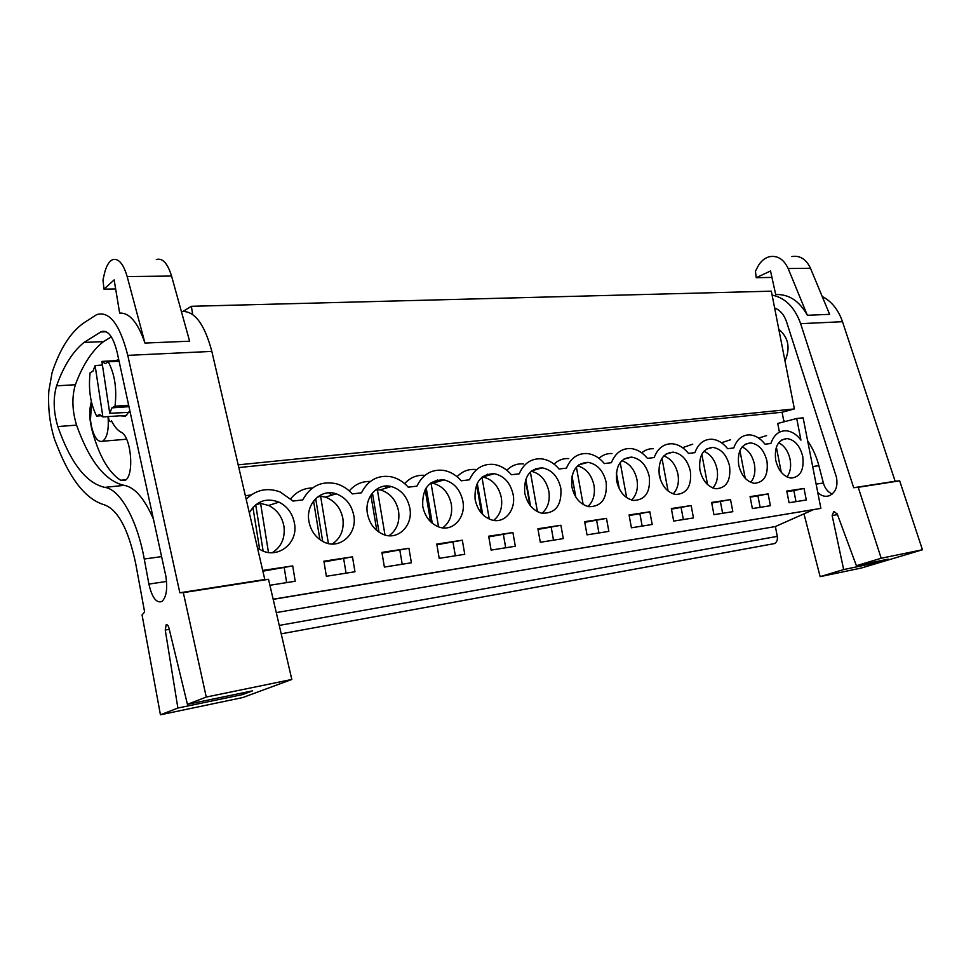 <?xml version="1.0" encoding="UTF-8"?>
<svg xmlns="http://www.w3.org/2000/svg" width="971" height="971" viewBox="0 0 971 971"><rect width="100%" height="100%" fill="white"/><g stroke="black" fill="none" stroke-linecap="round" stroke-linejoin="round"><path stroke-width="1.46" d="M783.949 421.827L782.08 412.238L794.387 408.937L771.338 291.166L191.372 306.29L183.301 311.254M273.191 599.35L820.883 508.379L803.126 417.821L796.718 418.501L777.747 423.453L779.434 432.168M91.553 402.504L90.461 420.067L91.298 425.638C94.041 437.351 97.828 442.545 102.635 441.235C107.174 437.824 108.983 429.607 108.036 416.608M192.671 314.495L191.372 306.29M238.186 464.854L794.387 408.937M238.805 467.561L782.08 412.238M245.372 495.793L251.198 494.894M290.717 498.706C296.519 491.714 303.777 488.122 312.492 487.952M328.72 492.819L331.9 495.125M349.269 490.913C354.961 484.359 361.977 481.215 370.291 481.458M384.443 486.168L386.81 487.879M404.64 483.607C410.223 477.489 416.972 474.734 424.91 475.365M437.351 479.965L439.183 481.3M457.074 476.725C462.354 471.202 468.641 468.811 475.948 469.551M487.648 474.164L489.044 475.195M506.813 470.243C511.511 465.522 517.058 463.422 523.43 463.92M535.494 468.702L536.502 469.479M554.053 464.126C558.264 460.096 563.156 458.251 568.751 458.591M581.046 463.555L581.678 464.065M598.973 458.336C602.748 454.901 607.093 453.299 611.997 453.542M641.758 452.862C645.145 449.949 648.992 448.566 653.301 448.723M682.54 447.68L692.772 444.148M721.465 442.764L730.508 439.766M758.667 438.091L766.629 435.578M246.173 499.24C255.956 489.724 267.268 487.284 280.097 491.933L293.048 501.06L302.77 499.895C310.417 485.949 321.619 480.584 336.379 483.776C342.447 485.524 347.752 488.911 352.279 493.923L361.455 492.819C368.009 480.123 377.853 474.77 390.985 476.749C397.588 478.181 403.341 481.652 408.245 487.187L416.923 486.131C422.688 474.346 431.525 469.09 443.419 470.352C450.204 471.518 456.139 475.001 461.213 480.803L469.43 479.808C474.588 468.726 482.623 463.592 493.535 464.405C500.332 465.352 506.292 468.799 511.414 474.746L519.206 473.812C523.879 463.301 531.258 458.3 541.345 458.822C548.057 459.599 553.956 462.997 559.065 469.005L566.469 468.119C570.73 458.094 577.551 453.226 586.945 453.53C593.499 454.173 599.301 457.523 604.338 463.555L611.39 462.706C615.298 453.093 621.646 448.371 630.422 448.517C636.818 449.063 642.486 452.34 647.439 458.361L654.138 457.559C657.743 448.311 663.666 443.711 671.92 443.759C678.11 444.208 683.633 447.425 688.488 453.421L694.884 452.644C698.21 443.735 703.769 439.256 711.549 439.22C717.533 439.608 722.91 442.764 727.643 448.699L733.748 447.959C736.831 439.353 742.05 434.996 749.406 434.887C755.195 435.214 760.414 438.322 765.039 444.196L770.865 443.492C773.729 435.154 778.657 430.906 785.624 430.76C791.304 431.051 796.414 434.171 800.954 440.13L796.718 418.501M273.154 599.216L820.883 508.379M804.037 488.449L806.282 499.992L789.059 502.735L786.789 491.059L804.037 488.449L793.841 490.586L795.989 501.631M606.487 518.368L584.639 521.682L587.018 534.851L608.853 531.38L606.487 518.368L584.748 522.325M659.297 475.365C657.974 460.922 662.586 453.178 673.158 452.134C681.86 453.603 687.602 459.975 690.393 471.275C691.753 486.216 686.837 493.948 675.658 494.47C667.368 492.6 661.919 486.228 659.297 475.365M649.842 511.802L652.196 524.486L631.417 527.799L629.062 514.958L649.842 511.802L629.172 515.577M699.921 470.037C698.55 456.054 702.846 448.517 712.811 447.4C721.222 448.748 726.806 454.998 729.573 466.141C730.993 480.536 726.442 488.085 715.943 488.765C707.895 487.041 702.555 480.803 699.921 470.037M730.532 499.58L711.634 502.444L713.952 514.666L732.826 511.668L730.532 499.58L711.755 503.039M766.993 461.237C768.449 475.147 764.226 482.502 754.321 483.303C746.529 481.725 741.31 475.608 738.676 464.951C737.268 451.406 741.274 444.05 750.704 442.885C758.812 444.135 764.238 450.253 766.993 461.237M768.11 493.887L750.073 496.618L752.367 508.561L770.391 505.697L768.11 493.887L750.195 497.213M691.146 505.551L671.337 508.549L673.68 521.075L693.476 517.931L691.146 505.551L671.459 509.156M408.937 548.299L381.919 552.39L384.382 567.064L411.388 562.779L408.937 548.299L382.04 553.106M422.749 506.389C421.96 488.474 429.048 479.65 444.05 479.892C453.979 482.453 460.242 489.53 462.864 501.121C466.165 517.276 453.02 532.047 439.232 527.107C430.493 523.782 424.995 516.875 422.749 506.389M512.906 532.545L488.68 536.21L491.108 550.096L515.322 546.248L512.906 532.545L488.801 536.89M475.11 499.519C474.139 482.551 480.56 473.933 494.373 473.69C504.18 475.911 510.43 482.866 513.125 494.53C516.244 509.726 504.799 523.842 492.006 520.043C483.133 517.142 477.501 510.297 475.11 499.519M462.33 540.204L464.757 554.295L439.208 558.349L436.768 544.076L462.33 540.204L436.889 544.78M560.837 488.279C561.918 505.308 555.558 513.635 541.733 513.234C532.897 510.661 527.241 503.925 524.753 493.001C523.648 476.81 529.511 468.435 542.34 467.864C551.916 469.818 558.082 476.627 560.837 488.279M560.898 525.275L537.91 528.758L540.313 542.279L563.289 538.626L560.898 525.275L538.019 529.426M606.171 482.332C607.373 498.56 601.571 506.68 588.754 506.692C580.051 504.41 574.431 497.783 571.87 486.823C570.681 471.287 576.07 463.131 588.038 462.342C597.347 464.102 603.392 470.765 606.171 482.332M352.485 556.844L354.961 571.749L326.377 576.289L323.901 561.177L352.485 556.844L324.023 561.906M367.439 513.635C364.283 497.358 377.476 482.696 391.289 486.532C401.169 489.542 407.347 496.715 409.823 508.076C413.379 525.469 397.867 540.981 382.962 534.293C374.648 530.494 369.478 523.6 367.439 513.635M616.658 480.948C615.396 465.995 620.372 458.045 631.599 457.11C640.617 458.7 646.516 465.23 649.296 476.676C650.594 492.212 645.266 500.138 633.335 500.441C624.814 498.378 619.255 491.884 616.658 480.948M262.704 570.438L292.72 565.899L262.874 571.191M269.914 585.27L295.208 581.253L292.72 565.899M249.304 512.773C256.441 501 266.333 497.455 278.968 502.141C287.392 506.401 292.538 513.428 294.444 523.211C298.971 544.913 274.174 561.76 257.388 547.547M775.683 460.096C774.251 446.939 778.002 439.766 786.947 438.564C794.751 439.742 800.019 445.738 802.762 456.54C804.243 470.025 800.31 477.198 790.952 478.084C783.403 476.615 778.317 470.619 775.683 460.096M353.772 515.431C357.704 534.548 338.636 550.836 322.59 541.32C315.211 537.012 310.647 530.348 308.924 521.318C305.525 503.731 321.146 488.328 336.16 493.802C345.64 497.383 351.514 504.592 353.772 515.431M786.911 491.629L793.841 490.586M276.274 612.604L775.38 526.537L777.286 536.393L279.247 625.421M813.188 509.763L775.38 526.537M773.037 543.845L774.409 543.602C776.8 542.364 777.759 539.961 777.286 536.393M102.416 365.011L95.109 365.569L102.89 416.935L126.703 415.37M128.973 406.667L111.932 407.856L115.027 406.181C117.018 388.91 114.76 374.114 108.267 361.795L105.208 363.652L101.87 361.406L118.911 360.472M101.87 361.406L109.747 413.294L111.932 407.856M109.747 413.294L129.046 412.359M286.639 582.612L284.272 567.95M95.109 365.569L93.022 371.068L90.097 372.852C88.276 389.517 90.461 403.924 96.639 416.086L99.588 414.496L102.89 416.935M128.657 405.247L115.027 406.181M100.911 415.77L96.639 416.086M119.081 361.248L108.267 361.795M760.135 507.323L757.963 496.023M722.63 513.295L720.433 501.728M683.341 519.534L681.132 507.687M642.159 526.088L639.925 513.95M598.937 532.958L596.667 520.517M553.506 540.179L551.225 527.411M505.709 547.778L503.403 534.681M455.338 555.788L453.02 542.328M402.212 564.236L399.87 550.399M346.064 573.157L343.71 558.92M786.947 476.931C790.297 472.428 791.353 466.602 790.115 459.477C788.282 451.333 784.459 445.762 778.669 442.74M781.242 472.27L776.363 447.121M750.741 482.344C754.443 477.72 755.669 471.675 754.406 464.187C752.464 455.617 748.374 449.852 742.123 446.903M745.243 478.351L739.914 450.544M712.86 487.988C716.95 483.255 718.346 476.967 717.059 469.114C715.008 460.084 710.614 454.149 703.878 451.284M707.568 484.59L701.827 454.246M673.182 493.887C677.685 489.044 679.275 482.502 677.964 474.273C675.792 464.769 671.082 458.64 663.812 455.897M658.811 470.68L660.535 479.941M668.072 491.01L661.967 458.239M631.563 500.053C636.515 495.089 638.323 488.304 636.988 479.686C634.694 469.661 629.621 463.349 621.78 460.74M616.342 472.816L619.28 488.789M626.659 497.638L620.19 462.524M587.88 506.51C593.305 501.437 595.357 494.385 593.997 485.354C591.57 474.795 586.108 468.301 577.624 465.849M571.992 476.154L575.754 496.982M583.158 504.507L576.386 467.112M575.815 497.091L572.016 476.045M541.952 513.283C547.911 508.088 550.205 500.769 548.846 491.314C546.26 480.184 540.386 473.496 531.21 471.238M525.469 480.16L529.911 505.102M537.424 511.656L530.36 472.015M530.494 505.855L525.772 479.298M493.632 520.383C500.15 515.079 502.723 507.481 501.339 497.589C498.681 486.046 492.467 479.176 482.721 476.992L482.32 476.943M476.591 484.687L481.592 513.331M489.275 519.097L481.956 477.234M482.684 514.509L477.234 483.279M442.715 527.86C449.84 522.422 452.704 514.533 451.321 504.18C448.748 492.722 442.521 485.731 432.653 483.206L430.578 483.121M425.128 489.675L430.626 521.791M438.54 526.865L431.003 482.988M432.265 523.248L426.196 487.855M388.995 535.737C396.763 530.154 399.955 521.961 398.571 511.147C396.132 499.919 390.002 492.819 380.195 489.87L375.498 489.967M370.873 495.113L376.809 530.53M384.989 534.997L377.318 489.42M379.018 532.181L372.427 492.965M332.252 544.027C340.7 538.298 344.232 529.79 342.872 518.502C340.651 507.784 334.825 500.672 325.406 497.14L320.612 496.205L317.153 497.286M313.56 501.012L319.896 539.621M328.392 543.529L320.612 496.205M322.712 541.393L315.684 498.596M272.196 552.778C281.384 546.891 285.292 538.055 283.945 526.27C282.076 516.608 276.966 509.666 268.627 505.466L260.592 503.391L255.458 504.969M252.933 507.384L259.621 549.113M268.481 552.487L260.592 503.391M263.105 550.933L255.737 504.981M834.538 511.559L833.713 511.705L837.184 513.817L856.398 565.717L881.195 558.252L858.218 487.296L853.679 487.721L800.638 323.671C794.764 307.322 785.26 297.794 772.115 295.099M853.679 487.721L895.141 481.252L842.5 321.704C838.325 309.7 831.564 301.301 822.231 296.519M791.838 256.575C799.946 255.227 806.161 259.123 810.482 268.263L829.622 314.337L807.35 315.272C799.351 300.901 788.804 294.007 775.708 294.565L770.537 270.982L756.239 277.694L755.438 271.225L757.744 266.782C760.669 261.345 764.59 257.97 769.53 256.684C777.613 255.312 783.828 259.269 788.161 268.53L807.35 315.272M803.976 513.853L820.143 576.653L861.289 568.035L922.45 549.768L899.668 480.827L895.141 481.252M833.713 511.705L832.147 515.552L843.665 569.564L820.143 576.653M817.752 492.418C821.332 495.987 825.204 497.091 829.343 495.72C835.74 492.406 838.107 486.228 836.432 477.162L786.534 321.765C784.107 314.738 780.138 310.125 774.627 307.965M881.195 558.252L922.45 549.768M856.398 565.717L888.186 559.138L875.429 562.949L875.187 561.833M843.665 569.564L875.429 562.949M858.218 487.296L899.668 480.827M832.22 494.033C827.887 492.127 824.949 488.449 823.384 483.012L818.869 465.679C816.429 456.431 812.691 448.141 807.629 440.798M785.454 421.438L783.731 420.698M756.239 277.694L771.945 277.415M785.005 360.981C790.576 347.994 788.513 337.459 778.815 329.363M166.806 624.644L166.187 624.754C167.303 624.365 168.238 625.494 168.99 628.152L187.439 704.339L206.265 697.057L183.325 592.626L179.841 592.771L127.784 355.362C119.785 324.229 109.383 310.659 96.602 314.653L84.04 322.773C70.677 332.009 60.02 348.638 52.07 372.658L48.817 391.01C47.87 408.305 49.849 424.594 54.74 439.875L58.187 448.505C71.174 480.791 86.565 499.555 104.334 504.823C117.989 509.739 128.427 529.292 135.673 563.471L144.606 611.936L142.069 614.971L160.433 714.79L242.689 697.566L291.822 679.457L268.53 579.323L264.816 579.517L211.836 351.405C204.444 323.731 194.297 310.429 181.395 311.497M156.307 259.56C162.485 257.691 167.57 263.19 171.564 276.043L189.624 341.197L144.97 343.066C137.87 322.518 129.422 312.528 119.651 313.111L114.153 279.891L104.006 289.152L102.962 280.097L104.358 273.895C106.142 266.285 108.813 261.575 112.393 259.767C118.328 257.861 123.256 263.469 127.177 276.589L144.97 343.066M166.187 624.754L165.252 630.021L177.887 708.041L160.433 714.79M144.254 559.017C137.081 519.23 119.712 488.935 104.734 487.381C86.14 483.085 70.495 462.803 57.835 426.548C53.441 411.765 53.017 398.195 56.573 385.839C63.685 365.873 72.849 351.405 84.052 342.411L101.3 331.645C107.854 329.63 113.134 336.488 117.115 352.218L165.81 575.973C167.728 589.033 166.369 597.578 161.72 601.607C156.21 603.173 151.937 597.335 148.903 584.093L144.254 559.017L161.623 556.614M179.841 592.771L264.816 579.517M206.265 697.057L291.822 679.457M187.439 704.339L252.545 690.854L242.447 694.605L242.18 693.003M177.887 708.041L242.447 694.605M183.325 592.626L268.53 579.323M153.479 519.23C144.461 498.475 134.702 487.187 124.191 485.354L104.734 487.381M111.337 336.852L103.521 341.622C92.087 350.543 82.705 364.914 75.386 384.722C71.733 396.993 72.121 410.454 76.563 425.128C89.368 461.067 105.244 481.143 124.191 485.354M103.521 341.622L84.052 342.411M104.006 289.152L115.646 288.945M91.347 401.606C89.83 406.922 89.441 413.185 90.157 420.407L91.65 428.781C98.726 455.302 108.4 472.464 120.671 480.269L124.834 480.451C134.653 476.749 131.376 436.028 120.926 432.107C117.491 430.311 114.347 426.548 111.507 420.807L110.852 421.62C109.492 421.73 108.679 420.042 108.376 416.583M118.68 359.428L116.144 360.617M120.234 415.794L125.405 416.243L129.859 410.745M842.5 321.704L800.638 323.671M810.482 268.263L788.161 268.53M837.488 514.63L832.147 515.552M818.869 465.679L812.678 466.541M823.384 483.012L816.125 484.104M211.836 351.405L127.784 355.362M171.564 276.043L127.177 276.589M169.282 629.342L165.252 630.021M76.563 425.128L57.835 426.548M75.386 384.722L56.573 385.839M106.312 331.766L100.717 331.973M166.551 581.447L148.903 584.093M125.854 479.747L120.671 480.269M781.958 439.802L786.947 438.564M774.409 543.602L281.202 633.82M126.594 439.22L102.635 441.235M268.627 505.466L278.968 502.141M745.158 444.281L750.704 442.885M706.609 448.99L712.811 447.4M666.155 453.955L673.158 452.134M623.649 459.222L631.599 457.11M578.922 464.806L588.038 462.342M531.792 470.777L542.34 467.864M482.721 476.992L494.373 473.69M432.653 483.206L444.05 479.892M380.195 489.87L391.289 486.532M325.406 497.14L336.16 493.802M105.693 331.487L101.3 331.645M111.871 421.535L110.852 421.62M118.765 359.792L117.309 359.865"/></g></svg>
